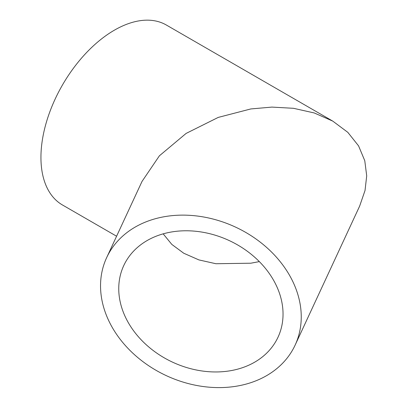 <?xml version="1.0" encoding="UTF-8"?>
<svg xmlns="http://www.w3.org/2000/svg" width="408" height="408" viewBox="0 0 408 408"><rect width="100%" height="100%" fill="white"/><g stroke="black" fill="none" stroke-linecap="round" stroke-linejoin="round"><path stroke-width="0.61" d="M163.169 233.85L171.839 244.433L183.763 253.246L198.925 259.916L215.919 263.731L250.833 263.206L259.335 261.61M283.04 314.073A85.043 67.07 24.9 0 1 278.037 337.166A85.043 67.07 24.9 0 1 186.558 367.521A85.043 67.07 24.9 0 1 118.748 288.66A85.043 67.07 24.9 0 1 123.757 265.567A85.043 67.07 24.9 0 1 215.23 235.212A85.043 67.07 24.9 0 1 283.04 314.073M106.656 257.632A103.892 81.937 -155.1 0 0 100.541 285.84A103.892 81.937 -155.1 0 0 183.381 382.184A103.892 81.937 -155.1 0 0 295.132 345.102A103.892 81.937 -155.1 0 0 301.247 316.889A103.892 81.937 -155.1 0 0 218.413 220.549A103.892 81.937 -155.1 0 0 106.656 257.632L142.015 181.443L159.401 155.8L186.119 133.411L218.234 117.407L250.833 108.941L271.917 107.095L293.485 108.299L314.242 112.96L332.77 121.11L166.347 25.026A103.892 59.981 120 0 0 114.403 30.172A103.892 59.981 120 0 0 46.532 121.722A103.892 59.981 120 0 0 62.455 204.974L116.591 236.227M332.77 121.11L347.82 132.345L358.571 145.875L364.772 160.706L366.705 175.843L365.027 190.5L359.647 206.091L295.132 345.102"/></g></svg>
